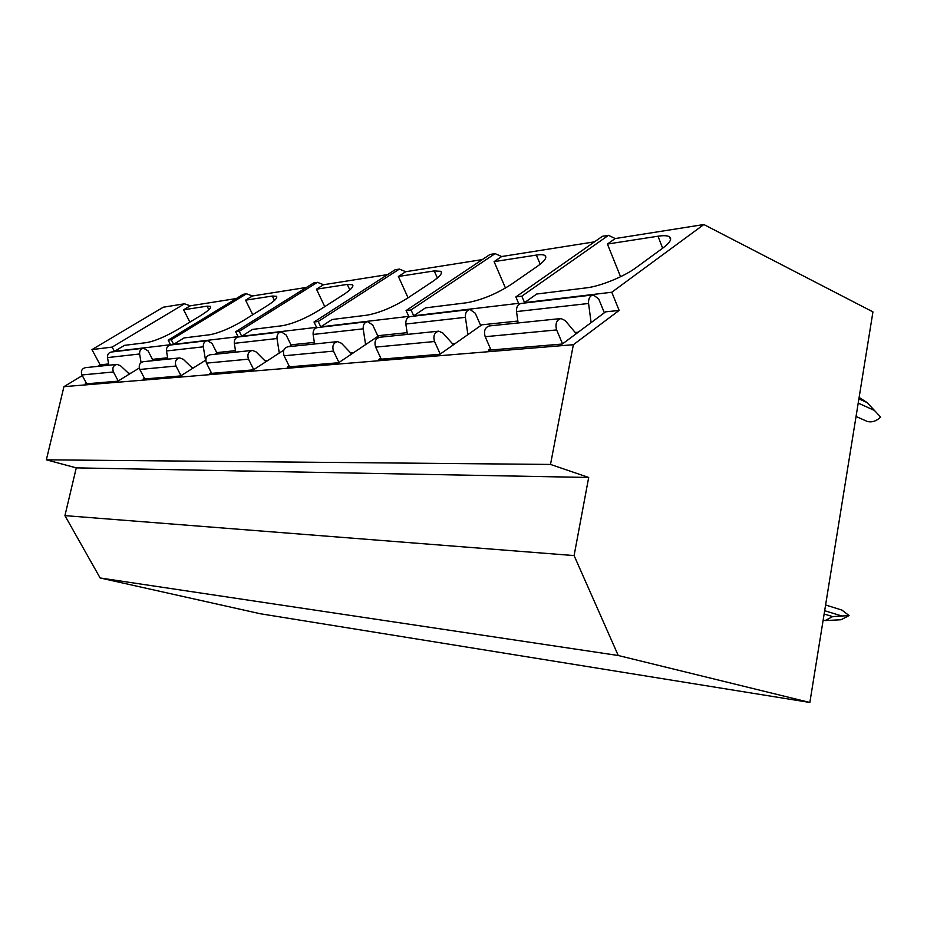 <?xml version="1.0" encoding="UTF-8"?>
<svg xmlns="http://www.w3.org/2000/svg" width="927" height="927" viewBox="0 0 927 927"><rect width="100%" height="100%" fill="white"/><g stroke="black" fill="none" stroke-linecap="round" stroke-linejoin="round"><path stroke-width="1.39" d="M611.774 292.248L619.143 310.429L573.361 344.705L550.511 464.439L588.691 477.463L574.091 555.586L618.251 655.505L809.85 702.469L872.944 311.878L703.848 224.531L611.774 292.248L524.555 302.619L536.698 294.033L586.571 287.834C600.14 286.327 624.184 276.559 636.049 267.671L662.932 248.007C670.036 242.654 672.214 238.911 669.479 236.802L670.58 239.63M703.848 224.531L615.204 238.563L607.428 244.056L657.985 236.211C663.639 235.354 667.475 235.551 669.479 236.802M615.204 238.563L608.483 235.319L521.808 296.176L524.555 302.619M607.428 244.056L620.557 276.721M521.808 296.176L515.864 296.918L518.61 303.326L413.709 315.794L411.043 309.942L406.096 310.557L408.749 316.385L320.765 326.849L318.193 321.484L314.01 322.005L316.57 327.347L241.704 336.246L239.236 331.298L235.655 331.739L238.112 336.675L173.639 344.346L171.263 339.745L168.169 340.128L170.533 344.717L114.415 351.379L112.144 347.092L91.958 349.595L163.291 307.208L184.508 303.789L190.232 305.829L236.315 298.54M619.143 310.429L605.598 311.843L562.33 344.033L488.344 350.221L490.464 348.691M517.845 321.043L481.855 324.821L439.943 354.265L378.911 359.363L380.765 358.089M407.127 332.654L378.992 335.609L338.633 362.735L287.416 367.011L289.062 365.922M314.346 342.387L292.132 344.717L289.224 346.605M235.493 350.649L217.822 352.503L215.018 354.276M167.625 357.764L153.511 359.247L150.823 360.904M108.621 363.952L100.128 364.844L91.958 349.595M190.232 305.829L183.627 309.792L207.069 306.165L210.429 306.385C211.483 307.799 208.227 310.858 200.672 315.562L177.961 329.375C165.551 336.559 155.226 340.962 146.964 342.561L124.438 345.365L114.415 351.379M608.483 235.319L602.423 236.292L515.864 296.918M411.043 309.942L495.122 253.627L501.669 256.536L594.508 241.843M495.122 253.627L490.024 254.45L406.096 310.557M318.193 321.484L399.363 269.085L405.725 271.715L482.33 259.595M399.363 269.085L395.041 269.792L314.01 322.005M239.236 331.298L317.428 282.318L323.569 284.728L387.579 274.589M317.428 282.318L313.697 282.92L235.655 331.739M171.263 339.745L246.501 293.778L252.434 295.98L306.489 287.428M246.501 293.778L243.256 294.299L168.169 340.128M112.144 347.092L184.508 303.789M183.627 309.792L189.896 322.109M809.85 702.469L260.22 613.732L100.128 577.973L64.936 515.621L76.269 467.868L46.35 459.827L63.94 386.663L82.294 375.597M97.532 366.408L100.128 364.844M86.385 383.175L85.168 383.917L117.845 381.182L139.27 368.007M144.427 378.239L143.094 379.073L180.626 375.933L205.771 360.105M211.263 372.561L209.792 373.5L253.372 369.861L283.824 350.105M573.361 344.705L63.94 386.663M141.078 362.573L139.618 353.987C139.398 350.754 140.707 348.83 143.546 348.216L148.053 350.858L152.688 359.757M118.216 380.951L113.43 371.97C112.074 367.961 113.256 365.447 116.964 364.404L120.429 365.667L129.398 374.079M108.841 365.238L107.52 357.602C107.3 354.485 108.586 352.631 111.356 352.028L143.546 348.216M86.721 383.79L81.947 374.96C80.626 371.101 81.773 368.668 85.388 367.66L116.964 364.404M205.527 360.255L203.326 346.814C203.094 343.349 204.45 341.287 207.416 340.638L212.109 343.5L216.941 353.06M180.997 375.702L176.003 366.038C174.589 361.727 175.817 359.027 179.687 357.926L183.303 359.294L192.665 368.355M167.857 359.143L166.489 350.962C166.257 347.625 167.59 345.644 170.487 345.018L207.416 340.638M144.786 378.934L139.803 369.467C138.436 365.331 139.629 362.735 143.407 361.669L179.687 357.926M279.294 353.036L276.999 338.529C276.756 334.786 278.181 332.573 281.263 331.878L286.153 334.983L291.194 345.331M253.72 369.63L248.494 359.155C247.034 354.508 248.32 351.588 252.353 350.418L256.119 351.912L265.898 361.727M235.725 352.133L234.299 343.338C234.067 339.745 235.458 337.625 238.471 336.953L281.263 331.878M211.669 373.338L206.466 363.141C205.029 358.691 206.281 355.898 210.22 354.763L252.353 350.418M365.586 344.612L363.199 328.83C362.955 324.763 364.438 322.376 367.648 321.646L372.724 325.029L377.961 336.304M338.958 362.515L333.5 351.101C331.97 346.038 333.314 342.874 337.521 341.623L341.46 343.257L351.657 353.975M314.601 343.987L313.117 334.462C312.874 330.591 314.323 328.297 317.463 327.59L367.648 321.646M289.514 366.837L284.091 355.783C282.596 350.962 283.905 347.949 288.019 346.733L337.521 341.623M467.892 334.635L465.412 317.335C465.157 312.886 466.698 310.278 470.024 309.502L475.284 313.245L480.731 325.609M440.232 354.068L434.554 341.518C432.967 335.968 434.357 332.515 438.738 331.159L442.828 332.978L453.442 344.786M407.382 334.404L405.852 324.033C405.597 319.815 407.104 317.324 410.371 316.57L470.024 309.502M381.264 359.166L375.632 347.104C374.079 341.843 375.447 338.564 379.722 337.254L438.738 331.159M562.538 343.871L556.652 329.931C555.018 323.801 556.467 320 560.997 318.529L565.215 320.568L576.212 333.708M591.102 322.631L588.564 303.477C588.297 298.575 589.885 295.713 593.326 294.879L598.738 299.05L604.358 312.77M491.032 349.989L485.192 336.71C483.581 330.927 485.006 327.324 489.444 325.922L560.997 318.529M518.112 322.967L516.536 311.576C516.281 306.941 517.845 304.23 521.217 303.43L593.326 294.879M550.511 464.439L46.35 459.827M588.691 477.463L76.269 467.868M574.091 555.586L64.936 515.621M618.251 655.505L100.128 577.973M859.12 397.428L867.046 402.538L880.65 417.08C876.409 421.148 871.971 422.608 867.313 421.472L864.972 420.429M849.074 615.551L841.009 619.757L825.123 620.569L832.655 616.606L849.074 615.551L841.901 610.07L825.598 604.995M824.138 614.01L832.655 616.606M823.176 619.989L825.123 620.569M858.9 398.83L867.046 402.538M501.669 256.536L494.103 261.634L536.362 255.076C540.65 254.427 543.535 254.589 544.995 255.562C547.243 257.509 544.682 261.113 537.301 266.362L511.09 284.508C496.13 294.056 481.38 300.139 466.849 302.735L425.447 307.891L413.709 315.794M494.103 261.634L505.47 288.065M405.725 271.715L398.378 276.478L434.23 270.927L440.87 271.321C442.735 273.106 439.896 276.57 432.353 281.704L406.976 298.529C392.7 307.358 379.363 312.909 366.976 315.168L332.063 319.514L320.765 326.849M398.378 276.478L408.065 297.799M323.569 284.728L316.478 289.189L347.266 284.415L352.469 284.74C354.01 286.385 350.974 289.711 343.384 294.705L318.888 310.394C305.273 318.598 293.106 323.697 282.411 325.701L252.561 329.409L241.704 336.246M316.478 289.189L324.763 306.628M252.434 295.98L245.585 300.186L272.329 296.037L276.478 296.304C277.752 297.834 274.577 301.02 266.976 305.875L243.384 320.557C230.394 328.228 219.224 332.944 209.873 334.728L184.067 337.938L173.639 344.346M245.585 300.186L252.758 314.728M207.069 306.165L208.842 309.688M139.618 353.987L107.52 357.602M130.869 373.175L128.656 373.372M113.43 371.97L81.947 374.96M203.326 346.814L166.489 350.962M194.218 367.37L191.877 367.59M176.003 366.038L139.803 369.467M276.999 338.529L234.299 343.338M267.555 360.661L265.064 360.893M248.494 359.155L206.466 363.141M363.199 328.83L313.117 334.462M353.407 352.805L350.765 353.036M333.5 351.101L284.091 355.783M465.412 317.335L405.852 324.033M455.308 343.477L452.492 343.732M434.554 341.518L375.632 347.104M556.652 329.931L485.192 336.71M588.564 303.477L516.536 311.576M578.205 332.225L575.203 332.492M858.205 403.118L874.532 410.476M824.671 610.719L841.704 615.945M536.362 255.076L540.198 264.23M434.23 270.927L437.382 277.996M347.266 284.415L349.861 289.954M272.329 296.037L274.462 300.429M657.985 236.211L662.654 248.204M856.05 416.49L867.313 421.472M544.995 255.562L545.806 257.521M440.87 271.321L441.484 272.689M352.469 284.74L352.932 285.725M276.478 296.304L276.825 297.022"/></g></svg>

